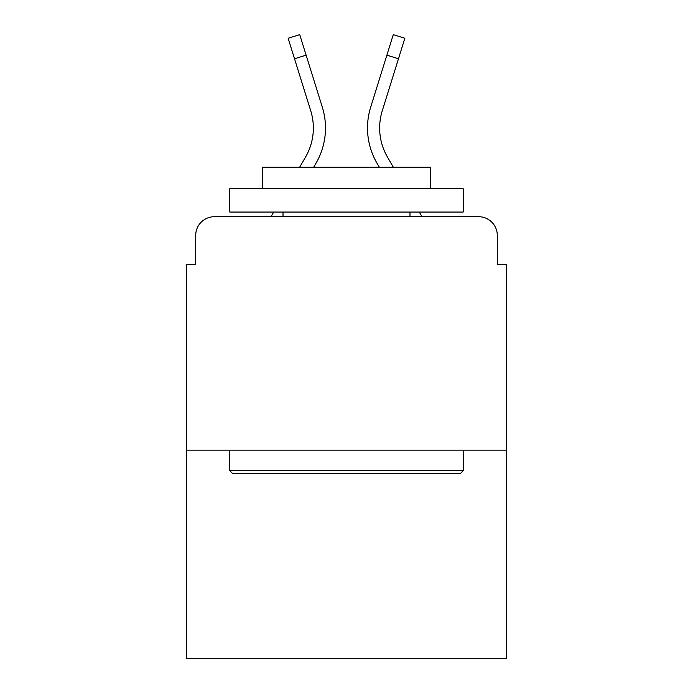 <?xml version="1.0" encoding="UTF-8"?>
<svg xmlns="http://www.w3.org/2000/svg" width="693" height="693" viewBox="0 0 693 693"><rect width="100%" height="100%" fill="white"/><g stroke="black" fill="none" stroke-linecap="round" stroke-linejoin="round"><path stroke-width="1.04" d="M195.712 235.395L195.712 264.336L195.712 235.395A18.676 18.676 0 0 1 214.388 216.718L271.006 216.718L273.709 212.049M506.626 450.138L186.374 450.138L186.374 658.35L506.626 658.35L506.626 264.336L497.288 264.336L497.288 235.395A18.676 18.676 0 0 0 478.612 216.718L214.388 216.718M186.374 450.138L186.374 264.336L195.712 264.336M419.291 212.049L421.994 216.718L478.612 216.718M497.288 264.336L497.288 235.395M299.653 167.23L305.561 157.025A57.891 57.891 0 0 0 310.733 110.811L288.141 38.262L299.731 34.65L322.323 107.198A70.028 70.028 0 0 1 316.069 163.106L313.678 167.23M393.347 167.23L387.439 157.025A57.891 57.891 0 0 1 382.267 110.811L398.466 58.766L386.885 55.154L370.677 107.198A70.028 70.028 0 0 0 376.931 163.106L379.322 167.23M305.561 157.025A57.891 57.891 0 0 0 310.733 110.811A57.891 57.891 0 0 1 305.561 157.025A57.891 57.891 0 0 0 310.733 110.811A57.891 57.891 0 0 1 305.561 157.025A57.891 57.891 0 0 0 310.733 110.811A57.891 57.891 0 0 1 305.561 157.025A57.891 57.891 0 0 0 310.733 110.811A57.891 57.891 0 0 1 305.561 157.025A57.891 57.891 0 0 0 310.733 110.811A57.891 57.891 0 0 1 305.561 157.025A57.891 57.891 0 0 0 310.733 110.811A57.891 57.891 0 0 1 305.561 157.025A57.891 57.891 0 0 0 310.733 110.811A57.891 57.891 0 0 1 305.561 157.025A57.891 57.891 0 0 0 310.733 110.811M294.534 58.766L306.115 55.154L322.323 107.198M387.439 157.025A57.891 57.891 0 0 1 382.267 110.811A57.891 57.891 0 0 0 387.439 157.025A57.891 57.891 0 0 1 382.267 110.811A57.891 57.891 0 0 0 387.439 157.025A57.891 57.891 0 0 1 382.267 110.811A57.891 57.891 0 0 0 387.439 157.025A57.891 57.891 0 0 1 382.267 110.811A57.891 57.891 0 0 0 387.439 157.025A57.891 57.891 0 0 1 382.267 110.811A57.891 57.891 0 0 0 387.439 157.025A57.891 57.891 0 0 1 382.267 110.811A57.891 57.891 0 0 0 387.439 157.025A57.891 57.891 0 0 1 382.267 110.811A57.891 57.891 0 0 0 387.439 157.025A57.891 57.891 0 0 1 382.267 110.811M370.677 107.198L393.269 34.65L404.859 38.262L398.466 58.766M460.412 473.484L232.588 473.484L229.79 470.677L463.21 470.677L460.412 473.484M229.79 188.704L463.21 188.704L463.21 212.049L229.79 212.049L229.79 188.704M430.535 188.704L430.535 167.23L262.465 167.23L262.465 188.704M229.79 450.138L229.79 470.677M463.21 450.138L463.21 470.677M283.013 212.049L283.013 216.718M409.987 212.049L409.987 216.718"/></g></svg>
